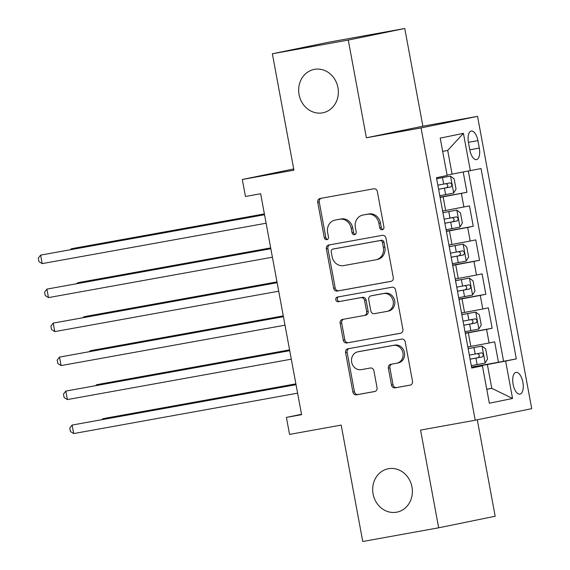 <?xml version="1.0" encoding="UTF-8"?>
<svg xmlns="http://www.w3.org/2000/svg" width="570" height="570" viewBox="0 0 570 570"><rect width="100%" height="100%" fill="white"/><g stroke="black" fill="none" stroke-linecap="round" stroke-linejoin="round"><path stroke-width="0.85" d="M382.271 229.76A2.373 2.123 -101.6 0 0 383.924 227.045L377.354 191.598A3.391 3.028 -101.6 0 0 373.756 188.798L320.098 198.481A3.391 3.028 -101.6 0 0 320.041 198.495A3.391 3.028 -101.6 0 0 317.739 202.357L324.309 237.804A2.373 2.123 -101.6 0 0 328.484 237.049L327.629 232.46A10.859 9.69 -101.6 0 1 334.989 220.106A10.859 9.69 -101.6 0 1 335.189 220.063L339.663 219.258A10.859 9.69 -101.6 0 1 351.177 228.214L352.025 232.802A2.373 2.123 -101.6 0 0 356.2 232.047L355.352 227.459A10.859 9.69 -101.6 0 1 362.712 215.104A10.859 9.69 -101.6 0 1 362.912 215.061L367.379 214.256A10.859 9.69 -101.6 0 1 378.9 223.212L379.748 227.801A2.373 2.123 -101.6 0 0 382.271 229.76M388.491 468.711A22.123 19.75 -101.6 0 0 388.084 468.789A22.123 19.75 -101.6 0 0 373.136 494.197A22.123 19.75 -101.6 0 0 396.556 512.216A22.123 19.75 -101.6 0 0 396.962 512.138A22.123 19.75 -101.6 0 0 411.918 486.73A22.123 19.75 -101.6 0 0 388.491 468.711M314.476 69.348A22.123 19.75 -101.6 0 0 314.07 69.426A22.123 19.75 -101.6 0 0 299.115 94.834A22.123 19.75 -101.6 0 0 322.542 112.853A22.123 19.75 -101.6 0 0 322.948 112.775A22.123 19.75 -101.6 0 0 337.896 87.367A22.123 19.75 -101.6 0 0 314.476 69.348M522.861 382.249A11.065 4.987 79.8 0 0 516.014 372.36A11.065 4.987 79.8 0 0 513.093 384.251A11.065 4.987 79.8 0 0 519.94 394.134A11.065 4.987 79.8 0 0 522.861 382.249M391.49 385.056A3.391 3.028 -101.6 0 0 395.088 387.849L410.144 385.135A3.391 3.028 -101.6 0 0 410.208 385.128A3.391 3.028 -101.6 0 0 412.502 381.266L405.206 341.893A3.391 3.028 -101.6 0 0 401.608 339.1L347.957 348.776A3.391 3.028 -101.6 0 0 347.892 348.79A3.391 3.028 -101.6 0 0 345.591 352.652L352.887 392.018A3.391 3.028 -101.6 0 0 356.492 394.818L374.668 391.533A3.391 3.028 -101.6 0 0 374.732 391.526A3.391 3.028 -101.6 0 0 377.034 387.664L373.913 370.814A3.391 3.028 -101.6 0 0 370.315 368.013L361.295 369.645A9.077 8.101 -101.6 0 1 351.683 362.249A9.077 8.101 -101.6 0 1 357.817 351.825A9.077 8.101 -101.6 0 1 357.988 351.797L393.307 345.42A9.077 8.101 -101.6 0 1 402.919 352.816A9.077 8.101 -101.6 0 1 396.784 363.24A9.077 8.101 -101.6 0 1 396.62 363.268L390.728 364.33A3.391 3.028 -101.6 0 0 390.671 364.344A3.391 3.028 -101.6 0 0 388.37 368.206L391.49 385.056L393.015 384.743A3.391 3.028 -101.6 0 0 396.613 387.543L410.571 385.021M348.277 40.071L366.389 137.783L422.883 126.219L404.771 28.5L348.277 40.071L272.36 53.765L293.935 170.174L242.307 179.486L245.463 196.486L260.647 193.743L301.587 414.668L286.404 417.411L289.553 434.404L341.181 425.092L362.755 541.5L438.672 527.806L495.173 516.235L477.297 419.798M366.389 137.783L421.052 127.922L475.223 420.225L420.56 430.086L438.672 527.806M390.913 281.381A3.391 3.028 -101.6 0 0 390.977 281.366A3.391 3.028 -101.6 0 0 393.272 277.505L385.976 238.139A3.391 3.028 -101.6 0 0 382.377 235.339L328.726 245.022A3.391 3.028 -101.6 0 0 328.662 245.036A3.391 3.028 -101.6 0 0 326.361 248.898L333.657 288.263A3.391 3.028 -101.6 0 0 337.262 291.063L391.034 281.359M395.594 290.016L402.89 329.389A3.391 3.028 -101.6 0 1 400.589 333.251A3.391 3.028 -101.6 0 1 400.525 333.258L346.873 342.94A3.391 3.028 -101.6 0 1 343.275 340.14L340.155 323.29A3.391 3.028 -101.6 0 1 342.449 319.428A3.391 3.028 -101.6 0 1 342.513 319.421L364.273 315.495A3.391 3.028 -101.6 0 0 364.337 315.481A3.391 3.028 -101.6 0 0 366.638 311.619L364.565 300.44A3.391 3.028 -101.6 0 0 360.967 297.647L338.309 301.73A2.373 2.123 -101.6 0 1 337.447 297.063L391.996 287.223A3.391 3.028 -101.6 0 1 395.594 290.016M272.36 53.765L328.854 42.194L404.771 28.5M471.561 367.094L498.451 362.242L494.667 341.85L489.096 342.99L486.573 329.396L465.312 333.379M465.255 333.108L492.145 328.256L488.369 307.857L482.797 309.004L480.275 295.41L459.007 299.392M458.957 299.115L485.847 294.262L482.07 273.871L476.499 275.011L473.976 261.416L452.708 265.406M452.658 265.128L479.548 260.276L475.772 239.885L470.193 241.024L467.678 227.43L446.41 231.413M446.36 231.142L473.25 226.29L469.473 205.898L442.634 211.021M489.096 342.99L467.828 346.973M482.797 309.004L461.529 312.987M476.499 275.011L455.231 279.001M470.193 241.024L448.932 245.007M468.455 142.557L469.844 150.038A10.716 4.831 79.8 0 0 476.477 159.614A10.716 4.831 79.8 0 0 479.306 148.1L477.924 140.619A10.716 4.831 79.8 0 0 471.29 131.043A10.716 4.831 79.8 0 0 468.455 142.557M421.052 127.922L477.546 116.358L531.725 408.654L475.223 420.225M498.451 362.242L516.32 358.893L481.037 168.556L447.065 175.097M516.32 358.893L505.626 361.081L512.558 398.473L489.345 403.225L482.42 365.833L471.732 368.021L436.456 177.69L447.144 175.496L440.211 138.111L463.424 133.359L470.35 170.743M440.061 197.149L466.951 192.297L440.111 197.427M473.25 226.29L467.678 227.43M479.548 260.276L473.976 261.416M485.847 294.262L480.275 295.41M492.145 328.256L486.573 329.396M503.559 361.195L468.333 171.128M466.951 192.297L463.203 172.097M486.751 389.224L491.782 388.32L487.371 364.522L471.611 367.365M452.096 174.185L447.685 150.395L442.676 151.421M422.883 126.219L477.546 116.358M301.523 414.312L286.404 417.411M293.707 168.962L242.307 179.486M486.773 389.339L491.782 388.32L512.558 398.473M471.654 367.629L482.42 365.833M487.371 364.522L505.626 361.081M447.685 150.395L463.424 133.359M383.04 229.432A2.373 2.123 -101.6 0 1 381.273 227.487L380.425 222.898A10.859 9.69 -101.6 0 0 368.911 213.942L367.379 214.256M364.038 214.833A10.859 9.69 -101.6 0 1 364.237 214.79A10.859 9.69 -101.6 0 1 364.437 214.755L368.911 213.942M336.321 219.835A10.859 9.69 -101.6 0 1 336.521 219.792A10.859 9.69 -101.6 0 1 336.72 219.756L341.188 218.944A10.859 9.69 -101.6 0 1 352.702 227.9L353.557 232.489A2.373 2.123 -101.6 0 0 355.324 234.434M321.195 198.282A3.391 3.028 -101.6 0 0 319.264 202.044L325.833 237.49A2.373 2.123 -101.6 0 0 327.6 239.436M329.823 244.822A3.391 3.028 -101.6 0 0 327.892 248.584L335.189 287.95A3.391 3.028 -101.6 0 0 338.787 290.75L391.341 281.267M382.484 242.564A2.373 2.123 -101.6 0 0 379.969 240.604L332.873 249.097A2.373 2.123 -101.6 0 0 331.22 251.812L332.111 256.65A10.859 9.69 -101.6 0 0 343.632 265.606L375.822 259.799A10.859 9.69 -101.6 0 0 376.022 259.756A10.859 9.69 -101.6 0 0 383.382 247.401L382.484 242.564L384.009 242.25A2.373 2.123 -101.6 0 0 381.494 240.291L379.969 240.604M334.312 248.805A2.373 2.123 -101.6 0 1 334.398 248.791L381.494 240.291M377.347 259.485A10.859 9.69 -101.6 0 0 377.547 259.443A10.859 9.69 -101.6 0 0 384.907 247.088L383.382 247.401M384.009 242.25L384.907 247.088M400.959 333.144L346.873 342.94M343.61 319.221A3.391 3.028 -101.6 0 0 341.679 322.983L344.8 339.827A3.391 3.028 -101.6 0 0 348.398 342.627M364.401 315.466L365.798 315.182A3.391 3.028 -101.6 0 0 365.862 315.167A3.391 3.028 -101.6 0 0 368.163 311.305L366.09 300.134A3.391 3.028 -101.6 0 0 362.492 297.333L338.309 301.73M338.616 296.849A2.373 2.123 -101.6 0 0 339.841 301.416M386.852 311.419A9.077 8.101 -101.6 0 0 387.023 311.384A9.077 8.101 -101.6 0 0 393.157 300.96A9.077 8.101 -101.6 0 0 383.546 293.571L371.099 295.816A3.391 3.028 -101.6 0 0 371.041 295.83A3.391 3.028 -101.6 0 0 368.74 299.692L370.806 310.864A3.391 3.028 -101.6 0 0 374.412 313.664L386.852 311.419M388.377 311.106A9.077 8.101 -101.6 0 0 388.548 311.078A9.077 8.101 -101.6 0 0 394.682 300.654A9.077 8.101 -101.6 0 0 385.071 293.258L383.546 293.571M372.502 295.531A3.391 3.028 -101.6 0 1 372.566 295.517A3.391 3.028 -101.6 0 1 372.63 295.502L385.071 293.258M391.825 364.137A3.391 3.028 -101.6 0 0 389.894 367.892L393.015 384.743M398.145 362.955A9.077 8.101 -101.6 0 0 398.309 362.926A9.077 8.101 -101.6 0 0 404.444 352.502A9.077 8.101 -101.6 0 0 394.839 345.107L393.307 345.42M359.178 351.548A9.077 8.101 -101.6 0 1 359.349 351.512A9.077 8.101 -101.6 0 1 359.513 351.483L394.839 345.107M349.054 348.576A3.391 3.028 -101.6 0 0 347.123 352.338L354.419 391.704A3.391 3.028 -101.6 0 0 358.017 394.504L375.103 391.419M439.798 195.724L453.613 193.116L456.036 189.097L454.147 178.895L450.464 176.123L436.649 178.731M450.464 176.123L436.641 178.688M264.38 213.914L74.962 248.093L71.15 248.869L71.264 249.503M438.601 189.268L450.899 186.96C452.316 185.271 452.067 183.918 450.143 182.885L437.846 185.186M445.769 183.675C448.234 184.602 448.49 185.963 446.524 187.751L438.594 189.226M264.402 214.007L71.15 248.869L70.566 249.624M264.516 214.634L40.605 255.125L264.53 214.726M42.187 263.618L38.91 261.552L38.276 258.153L40.605 255.125L42.187 263.618L266.105 223.226M446.096 229.717L459.912 227.109L462.341 223.084L460.446 212.888L456.762 210.109L442.947 212.717M456.762 210.109L442.94 212.681M270.679 247.907L81.268 282.079L77.449 282.863L77.563 283.49M444.899 223.255L457.197 220.953C458.615 219.265 458.366 217.904 456.442 216.871L444.144 219.179M452.074 217.662C454.532 218.588 454.789 219.949 452.829 221.737L444.892 223.212M270.7 247.993L77.449 282.863L76.864 283.618M452.395 263.703L466.21 261.096L468.64 257.07L466.745 246.874L463.061 244.103L449.245 246.71M463.061 244.103L449.238 246.667M276.984 281.894L87.566 316.065L83.747 316.849L83.861 317.476M451.198 257.248L463.495 254.94C464.921 253.251 464.664 251.89 462.74 250.864L450.443 253.166M458.373 251.648C460.838 252.581 461.087 253.935 459.128 255.731L451.191 257.205M276.999 281.986L83.747 316.849L83.163 317.604M458.693 297.69L472.509 295.082L474.938 291.056L473.05 280.86L469.359 278.089L455.544 280.697M469.359 278.089L455.537 280.654M283.283 315.88L93.865 350.058L90.046 350.835L90.16 351.469M457.496 291.234L469.794 288.926C471.219 287.237 470.963 285.884 469.039 284.85L456.741 287.152M464.671 285.641C467.136 286.567 467.386 287.928 465.426 289.717L457.489 291.192M283.297 315.972L90.046 350.835L89.462 351.59M464.992 331.683L478.807 329.075L481.237 325.05L479.349 314.854L475.658 312.075L461.843 314.683M475.658 312.075L461.835 314.647M289.581 349.873L100.163 384.045L96.344 384.828L96.465 385.455M463.795 325.221L476.093 322.919C477.518 321.231 477.268 319.87 475.337 318.837L463.04 321.145M470.97 319.628C473.435 320.554 473.684 321.915 471.725 323.703L463.788 325.178M289.596 349.959L96.344 384.828L95.767 385.584M270.814 248.627L46.911 289.111L270.828 248.712M48.486 297.611L45.208 295.538L44.581 292.139L46.911 289.111L48.486 297.611L272.41 257.213M277.113 282.613L53.21 323.105L277.134 282.706M54.784 331.597L51.507 329.524L50.88 326.126L53.21 323.105L54.784 331.597L278.709 291.199M283.411 316.599L59.508 357.091L283.433 316.692M61.083 365.584L57.805 363.517L57.178 360.119L59.508 357.091L61.083 365.584L285.007 325.185M289.717 350.593L65.806 391.077L289.731 350.678M67.381 399.577L64.104 397.504L63.477 394.105L65.806 391.077L67.381 399.577L291.306 359.178M471.29 365.669L485.113 363.062L487.535 359.036L485.647 348.84L481.964 346.068L468.141 348.676M481.964 346.068L468.134 348.633M295.88 383.859L106.462 418.031L102.643 418.815L102.764 419.442M470.093 359.214L482.391 356.906C483.816 355.217 483.567 353.856 481.636 352.83L469.338 355.131M477.268 353.614C479.733 354.547 479.983 355.901 478.023 357.696L470.086 359.171M295.894 383.952L102.643 418.815L102.066 419.57M296.015 384.579L72.105 425.063L296.03 384.672M73.68 433.563L70.402 431.49L69.775 428.091L72.105 425.063L73.68 433.563L297.604 393.165M470.841 346.432L468.319 332.837M464.543 312.445L462.021 298.851M458.244 278.452L455.722 264.858M451.939 244.466L449.424 230.871M445.64 210.48L443.125 196.885M463.895 207.038L461.379 193.444M468.419 142.336L477.924 140.619M469.801 149.81L479.306 148.1M380.425 222.898L378.9 223.212M364.437 214.755L362.912 215.061M353.557 232.489L352.025 232.802M352.702 227.9L351.177 228.214M341.188 218.944L339.663 219.258M336.72 219.756L335.189 220.063M325.833 237.49L324.309 237.804M319.264 202.044L317.739 202.357M381.273 227.487L379.748 227.801M338.787 290.75L337.262 291.063M335.189 287.95L333.657 288.263M327.892 248.584L326.361 248.898M334.398 248.791L332.873 249.097M344.8 339.827L343.275 340.14M341.679 322.983L340.155 323.29M368.163 311.305L366.638 311.619M366.09 300.134L364.565 300.44M362.492 297.333L360.967 297.647M372.63 295.502L371.099 295.816M389.894 367.892L388.37 368.206M359.513 351.483L357.988 351.797M358.017 394.504L356.492 394.818M354.419 391.704L352.887 392.018M347.123 352.338L345.591 352.652M396.613 387.543L395.088 387.849M453.677 193.016L450.557 176.194M443.688 184.103L442.491 177.648M445.64 194.641L444.443 188.186M446.524 187.751L450.899 186.96M459.976 227.01L456.855 210.18M449.986 218.096L448.79 211.634M451.939 228.634L450.742 222.172M452.829 221.737L457.197 220.953M466.274 260.996L463.154 244.174M456.285 252.083L455.088 245.627M458.244 262.62L457.047 256.165M459.128 255.731L463.495 254.94M472.573 294.982L469.452 278.16M462.591 286.069L461.394 279.613M464.543 296.607L463.346 290.151M465.426 289.717L469.794 288.926M478.871 328.968L475.758 312.146M468.889 320.062L467.692 313.6M470.841 330.6L469.644 324.138M471.725 323.703L476.093 322.919M485.17 362.962L482.056 346.132M475.188 354.048L473.991 347.593M477.14 364.586L475.943 358.131M478.023 357.696L482.391 356.906M364.237 214.79L362.712 215.104M336.521 219.792L334.989 220.106M334.355 248.798L332.83 249.111M377.547 259.443L376.022 259.756M365.862 315.167L364.337 315.481M388.548 311.078L387.023 311.384M372.566 295.517L371.041 295.83M398.309 362.926L396.784 363.24M359.349 351.512L357.817 351.825"/></g></svg>
